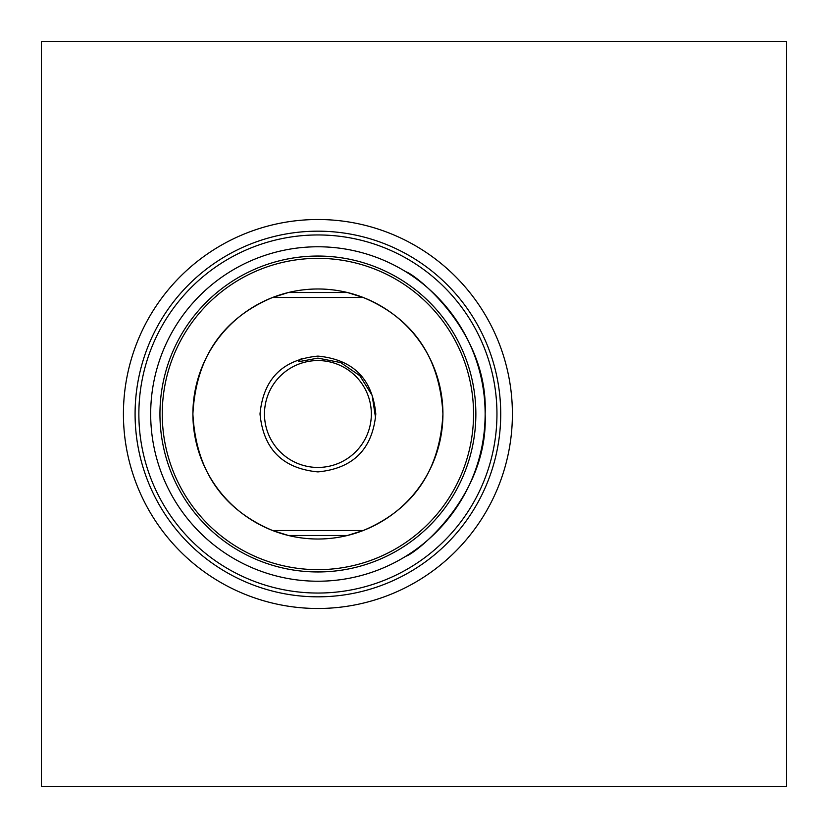 <?xml version="1.0" encoding="UTF-8"?>
<svg xmlns="http://www.w3.org/2000/svg" width="828" height="828" viewBox="0 0 828 828"><rect width="100%" height="100%" fill="white"/><g stroke="black" fill="none" stroke-linecap="round" stroke-linejoin="round"><path stroke-width="1.24" d="M317.911 471.898C353.142 468.482 372.445 449.19 375.808 414.01C372.434 378.81 353.132 359.507 317.911 356.102C282.679 359.528 263.376 378.82 260.013 413.959C263.407 449.221 282.7 468.524 317.911 471.898M272.567 530.51L363.254 530.51C413.307 509.375 439.865 470.542 442.928 414A125.018 125.018 0 0 0 317.911 288.982A125.018 125.018 0 0 0 192.893 414C195.925 357.479 222.484 318.645 272.567 297.49L363.254 297.49C413.255 318.563 439.813 357.396 442.928 414A125.018 125.018 0 0 1 317.911 539.018A125.018 125.018 0 0 1 192.893 414C195.946 470.532 222.515 509.375 272.567 530.51L288.413 535.488L347.408 535.488L363.254 530.51M485.136 414C488.696 330.507 414.269 273.654 405.948 271.822C414.197 273.592 488.768 330.6 485.136 414A167.225 167.225 0 0 0 317.911 246.775A167.225 167.225 0 0 0 150.675 414A167.225 167.225 0 0 0 317.911 581.225A167.225 167.225 0 0 0 485.136 414C488.768 497.359 414.197 554.439 405.948 556.178C414.217 554.398 488.779 497.369 485.136 414M363.254 297.49L347.408 292.512L288.413 292.512L272.567 297.49M512.397 414A194.487 194.487 0 0 0 317.911 219.513A194.487 194.487 0 0 0 123.424 414A194.487 194.487 0 0 0 317.911 608.487A194.487 194.487 0 0 0 512.397 414M500.723 414A182.822 182.822 0 0 0 317.911 231.178A182.822 182.822 0 0 0 135.088 414A182.822 182.822 0 0 0 317.911 596.822A182.822 182.822 0 0 0 500.723 414M496.955 414A179.045 179.045 0 0 0 317.911 234.955A179.045 179.045 0 0 0 138.866 414A179.045 179.045 0 0 0 317.911 593.045A179.045 179.045 0 0 0 496.955 414M162.247 414A155.654 155.654 0 0 0 317.911 569.654A155.654 155.654 0 0 0 473.564 414A155.654 155.654 0 0 0 317.911 258.346A155.654 155.654 0 0 0 162.247 414A155.654 155.654 0 0 1 317.911 258.346A155.654 155.654 0 0 1 473.564 414M347.408 292.512C327.805 287.813 308.13 287.813 288.413 292.512M786.6 786.6L786.6 41.4L41.4 41.4L41.4 786.6L786.6 786.6M288.413 535.488C308.016 540.187 327.681 540.187 347.408 535.488M317.911 360.563A53.437 53.437 0 0 0 264.474 414A53.437 53.437 0 0 0 317.911 467.437A53.437 53.437 0 0 0 371.348 414A53.437 53.437 0 0 0 317.911 360.563M375.643 418.337L372.134 395.339L359.818 375.695L340.701 362.581L317.911 358.12L298.566 361.722L301.402 358.503M475.862 414A157.951 157.951 0 0 0 317.911 256.049A157.951 157.951 0 0 0 159.949 414A157.951 157.951 0 0 0 317.911 571.951A157.951 157.951 0 0 0 475.862 414"/></g></svg>
